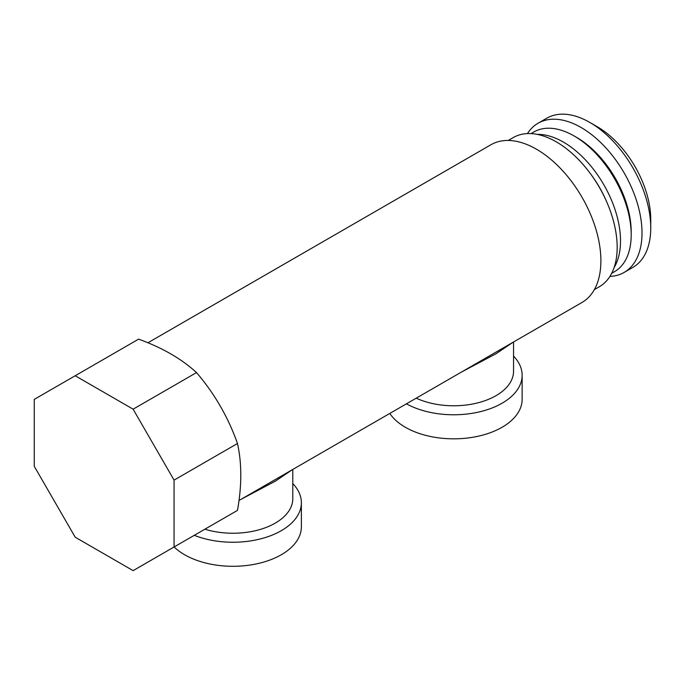 <?xml version="1.0" encoding="UTF-8"?>
<svg xmlns="http://www.w3.org/2000/svg" width="685" height="685" viewBox="0 0 685 685"><rect width="100%" height="100%" fill="white"/><g stroke="black" fill="none" stroke-linecap="round" stroke-linejoin="round"><path stroke-width="1.03" d="M606.311 200.97A77.011 44.465 -120 0 0 590.984 174.435M614.12 267.552A80.659 46.563 -120 0 0 620.516 240.932A80.659 46.563 -120 0 0 537.237 134.38M611.696 273.306L614.488 271.697A80.659 46.563 -120 0 0 631.193 234.767L631.193 231.795A77.011 44.465 -120 0 0 576.736 137.471L574.158 135.99A80.659 46.563 -120 0 0 533.829 131.991L531.038 133.601M631.193 234.767A80.659 46.563 -120 0 0 574.158 135.99M75.204 537.203L34.25 466.271L34.25 399.389L75.204 375.748L133.121 409.185L174.067 480.116L174.067 546.99L133.121 570.639L75.204 537.203M174.067 546.99L237.472 510.394C241.891 485.545 241.891 463.257 237.472 443.512L174.067 480.116M133.121 409.185L196.518 372.58C214.585 393.678 228.233 417.319 237.472 443.512M75.204 375.748L138.601 339.143C162.319 347.74 181.628 358.889 196.518 372.58M508.236 140.459L513.219 137.582A86.122 49.722 60 0 1 585.469 167.311A86.122 49.722 60 0 1 599.332 286.75L594.357 289.618M238.988 500.504L582.036 302.445A91.062 52.574 -120 0 0 600.891 260.762A91.062 52.574 -120 0 0 561.143 169.118A91.062 52.574 -120 0 0 490.974 144.723L147.926 342.774M240.966 499.356L275.259 481.221L292.247 469.756M513.014 342.294L496.026 353.751L461.733 371.904M292.786 469.439L292.786 498.689A59.843 34.55 180 0 1 204.883 529.205M513.553 341.986L513.553 371.227A59.843 34.55 180 0 1 479.586 402.378A59.843 34.55 180 0 1 416.24 398.165M292.786 483.576A68.431 39.507 180 0 1 298.6 491.607A68.431 39.507 180 0 1 301.374 502.73A68.431 39.507 180 0 1 264.855 537.682A68.431 39.507 180 0 1 194.275 535.327M513.553 356.114A68.431 39.507 180 0 1 519.376 364.155A68.431 39.507 180 0 1 522.141 375.277A68.431 39.507 180 0 1 480.605 411.599A68.431 39.507 180 0 1 406.428 403.833M301.374 502.73L301.374 526.791A68.431 39.507 180 0 1 251.07 564.885A68.431 39.507 180 0 1 174.118 546.964M522.141 375.277L522.141 399.329A68.431 39.507 180 0 1 466.134 438.177A68.431 39.507 180 0 1 389.799 413.432M527.467 133.584A86.122 49.722 60 0 1 538.059 123.24A86.122 49.722 60 0 1 610.309 152.969A86.122 49.722 60 0 1 624.181 272.407A86.122 49.722 60 0 1 609.924 276.406M538.059 123.24L546.793 118.197A86.122 49.722 60 0 1 589.853 122.461A86.122 49.722 60 0 1 619.052 147.926A86.122 49.722 60 0 1 650.75 227.942A86.122 49.722 60 0 1 632.914 267.364L624.181 272.407M589.853 122.461L597.217 126.716A75.71 43.712 60 0 1 622.879 149.099A75.71 43.712 60 0 1 650.75 219.44L650.75 227.942"/></g></svg>

